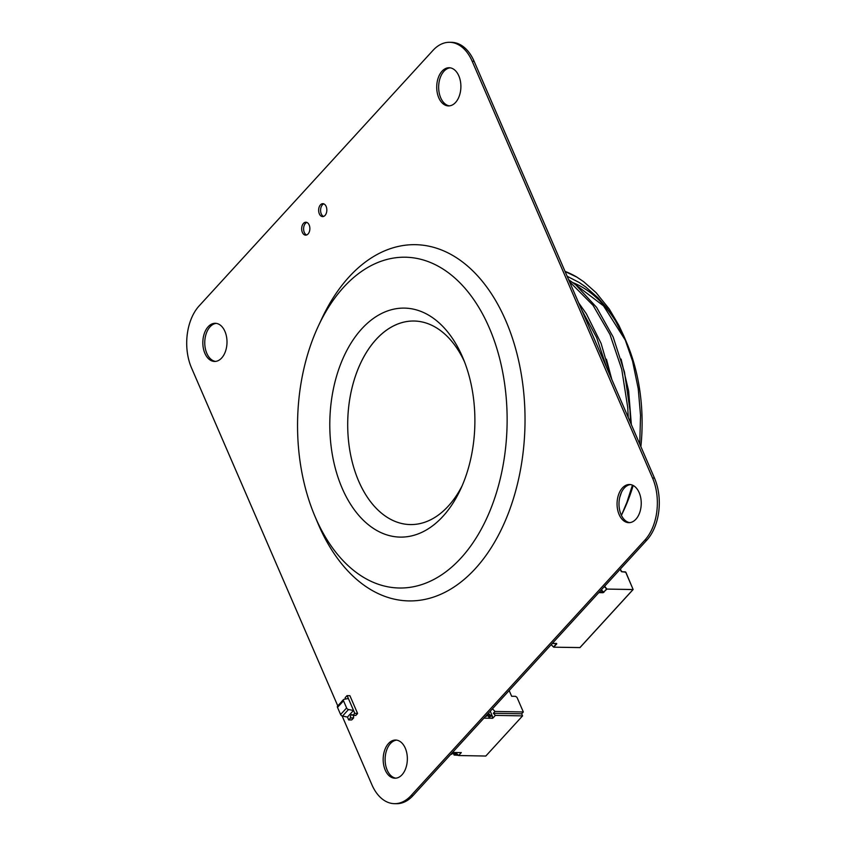 <?xml version="1.0" encoding="UTF-8"?>
<svg xmlns="http://www.w3.org/2000/svg" width="846" height="846" viewBox="0 0 846 846"><rect width="100%" height="100%" fill="white"/><g stroke="black" fill="none" stroke-linecap="round" stroke-linejoin="round"><path stroke-width="1.27" d="M337.776 705.892L191.524 367.925A44.531 28.204 91.1 0 1 199.138 305.903L433.015 50.358A44.531 28.204 91.1 0 1 449.628 42.3A44.531 28.204 91.1 0 1 472.184 61.272L652.541 478.032A44.531 28.204 91.1 0 1 644.927 540.055L411.04 795.6A44.531 28.204 91.1 0 1 394.426 803.668A44.531 28.204 91.1 0 1 371.87 784.686L342.154 716.002M449.628 42.3L451.574 42.332A44.531 28.204 91.1 0 1 474.13 61.314L654.476 478.075A44.531 28.204 91.1 0 1 646.862 540.097L412.985 795.642A44.531 28.204 91.1 0 1 396.372 803.7L394.426 803.668M216.238 323.373A19.088 12.087 -88.9 0 0 204.764 342.186A19.088 12.087 -88.9 0 0 215.529 361.411M221.673 357.995A19.088 12.087 -88.9 0 0 226.527 336.74A19.088 12.087 -88.9 0 0 215.275 323.288A19.088 12.087 -88.9 0 0 202.829 342.144A19.088 12.087 -88.9 0 0 214.556 361.454A19.088 12.087 -88.9 0 0 221.673 357.995M306.855 222.424A6.461 4.093 -88.9 0 0 303.608 228.642A6.461 4.093 -88.9 0 0 306.622 234.977M308.06 233.972A6.461 4.093 -88.9 0 0 309.699 226.77A6.461 4.093 -88.9 0 0 305.882 222.223A6.461 4.093 -88.9 0 0 301.673 228.6A6.461 4.093 -88.9 0 0 305.649 235.146A6.461 4.093 -88.9 0 0 308.06 233.972M450.125 67.828A19.088 12.087 -88.9 0 0 438.651 86.641A19.088 12.087 -88.9 0 0 449.416 105.866M455.56 102.461A19.088 12.087 -88.9 0 0 460.414 81.195A19.088 12.087 -88.9 0 0 449.152 67.743A19.088 12.087 -88.9 0 0 436.716 86.599A19.088 12.087 -88.9 0 0 448.443 105.909A19.088 12.087 -88.9 0 0 455.56 102.461M396.584 740.134A19.088 12.087 -88.9 0 0 385.12 758.947A19.088 12.087 -88.9 0 0 395.875 778.172M402.03 774.767A19.088 12.087 -88.9 0 0 406.873 753.5A19.088 12.087 -88.9 0 0 395.621 740.049A19.088 12.087 -88.9 0 0 383.175 758.904A19.088 12.087 -88.9 0 0 394.902 778.214A19.088 12.087 -88.9 0 0 402.03 774.767M323.828 203.875A6.461 4.093 -88.9 0 0 320.581 210.094A6.461 4.093 -88.9 0 0 323.595 216.428M325.033 215.434A6.461 4.093 -88.9 0 0 326.672 208.232A6.461 4.093 -88.9 0 0 322.855 203.675A6.461 4.093 -88.9 0 0 318.646 210.062A6.461 4.093 -88.9 0 0 322.622 216.597A6.461 4.093 -88.9 0 0 325.033 215.434M630.471 484.589A19.088 12.087 -88.9 0 0 618.997 503.402A19.088 12.087 -88.9 0 0 629.762 522.627M635.906 519.222A19.088 12.087 -88.9 0 0 640.76 497.956A19.088 12.087 -88.9 0 0 629.509 484.504A19.088 12.087 -88.9 0 0 617.062 503.37A19.088 12.087 -88.9 0 0 628.79 522.669A19.088 12.087 -88.9 0 0 635.906 519.222M604.636 586.236L606.899 589.08L633.136 589.525L625.649 572.065M625.448 571.885L621.842 571.79M599.306 592.2L603.632 592.232L606.635 588.943L604.33 586.564M601.02 590.18L602.997 592.718L598.778 592.634M602.997 592.718L606.899 589.08L633.009 589.567L580.039 647.444M556.319 643.457L556.784 643.838L553.665 647.179L579.647 647.602M552.279 643.436L556.52 643.7L553.506 646.989L551.275 644.684M552.301 643.563L550.831 645.022M598.947 592.454L600.279 590.994M451.584 754.209L452.885 752.877L452.092 752.908M450.759 754.368L452.811 752.454M456.967 752.528L456.47 753.638L455.486 753.617L455 752.496M454.143 755.076L453.583 753.775L452.324 753.49L453.583 753.775L454.143 755.076L455.486 753.617L454.143 755.076L455.127 755.097L456.999 752.612L455.127 755.097L454.143 755.076L455.127 755.097L456.47 753.638L455.486 753.617L454.143 755.076L453.583 753.775L454.757 752.496M487.476 714.31L487.634 714.912L485.498 716.403M486.334 716.245L487.508 714.955L486.841 714.944M490.257 711.2L491.748 714.648L490.257 711.2L491.748 714.648L489.876 717.133L487.074 715.526L488.565 715.557M491.219 715.674L490.236 715.653L491.219 715.674L489.876 717.133L491.748 714.648L488.893 717.112L488.332 715.811L489.665 714.352L488.332 715.811L487.074 715.526L489.876 717.133L488.893 717.112L490.236 715.653L489.665 714.352L488.332 715.811M487.656 714.056L489.665 714.352L487.973 715.547L489.305 714.087L487.656 714.056L489.305 714.087L490.236 715.653L488.893 717.112M477.736 724.885L478.773 723.795L477.736 724.885M471.053 732.192L472.089 731.092L471.053 732.192M464.369 739.489L465.406 738.399L464.369 739.489M457.686 746.785L458.733 745.696L457.686 746.785M491.568 714.997L492.7 718.296L495.375 715.378L522.564 715.885L485.805 756.038L458.627 755.531L485.805 756.038L522.564 715.885L521.654 713.802L523.325 711.972L517.012 697.39L515.584 696.332L517.012 697.39L523.325 711.972L495.005 711.444L492.457 708.811L495.005 711.444L493.334 713.273L495.375 715.378L522.564 715.885L521.654 713.802L493.334 713.273L495.005 711.444L523.325 711.972L517.012 697.39L515.584 696.332L511.64 696.258L515.584 696.332L511.64 696.258L509.176 690.548M491.251 715.61L492.182 715.621L492.7 718.296L483.923 718.138L492.7 718.296L495.375 715.378L522.564 715.885L485.805 756.038L458.627 755.531L461.292 752.612L458.627 755.531L456.565 753.448L458.627 755.531L461.292 752.612L452.515 752.454M458.416 755.319L454.757 755.087M353.966 715.43A2.168 1.375 -88.9 0 0 353.639 717.916L352.084 719.618L353.586 717.968L350.519 717.937L348.689 719.925L347.452 717.059L342.493 716.097L348.499 709.53L353.565 710.492L348.383 698.51L344.079 699.293A1.904 1.195 -137.5 0 0 343.592 699.547L337.575 706.114A1.904 1.195 -137.5 0 0 337.501 707.383L343.518 700.805A1.904 1.195 -137.5 0 1 343.592 699.547M343.518 700.805L346.617 707.965L340.6 714.532L337.501 707.383M348.499 709.53A1.904 1.195 -137.5 0 1 346.617 707.965M342.493 716.097A1.904 1.195 -137.5 0 1 340.6 714.532M357.424 713.77L355.722 715.409L357.361 713.622M352.824 715.409L355.944 715.399L352.824 715.409A2.168 1.375 -88.9 0 0 351.883 714.785A2.168 1.375 -88.9 0 0 350.582 717.863L350.519 717.937A2.295 1.449 91.1 0 1 351.883 714.659A2.295 1.449 91.1 0 1 352.888 715.346L354.812 713.358L353.565 710.492L354.707 713.347L352.867 715.356A2.252 1.428 91.1 0 0 351.862 714.669A2.252 1.428 91.1 0 0 350.53 717.916L353.385 717.968L351.545 719.978L348.689 719.925M353.639 717.916L350.582 717.863M347.452 717.059L353.469 710.481M348.795 719.925L350.635 717.916L348.795 719.925M354.707 713.347L352.972 715.356L355.722 715.409L357.562 713.4L354.812 713.358L347.146 695.645L348.383 698.51L347.04 695.634L345.21 697.643A2.252 1.428 91.1 0 1 345.316 699.071A2.295 1.449 91.1 0 0 345.221 697.633L345.157 697.696A2.168 1.375 -88.9 0 1 345.231 699.082M343.042 700.15L342.852 700.224A2.295 1.449 91.1 0 0 342.905 700.298A2.252 1.428 91.1 0 1 342.863 700.202L341.065 702.296M347.04 695.634L349.895 695.687L357.562 713.4M611.806 379.473L606.445 359.222M604.837 363.368L587.949 324.335M619.674 497.638L621.398 492.488M631.359 424.65L628.631 390.968L621.091 359.095M565.086 271.513L576.856 277.107L583.666 281.697L596.07 292.653L609.247 309.002L618.87 325.372L623.925 336.2L632.554 361.083L638.244 388.779L640.528 415.344L639.745 444.034M565.033 271.397A158.096 100.135 91.1 0 1 576.856 277.097M569.453 281.591L593.067 305.364L609.977 334.498L621.736 369.247L627.721 407.402L628.261 417.501M619.854 496.898L620.721 494.106M630.471 422.598L630.016 410.395L624.485 372.071L613.149 336.994L596.589 307.362L575.851 284.943L568.586 279.592M581.614 309.71L596.673 337.628L606.624 367.492M610.992 377.58L601.104 343.434L586.384 313.824L578.611 302.773M625.3 339.521L614.408 318.91L606.952 308.166L598.069 297.866L585.707 286.942L579.15 282.458L567.148 276.282M632.438 485.139L626.897 502.323L621.429 515.373L623.798 510.286A145.375 92.077 -88.9 0 0 633.178 485.488M621.376 515.256A145.375 92.077 -88.9 0 0 622.677 512.634M640.866 446.625A145.375 92.077 -88.9 0 0 626.918 343.286L626.484 342.239A147.162 93.208 91.1 0 1 627.372 344.375M572.869 282.606A147.162 93.208 91.1 0 1 624.221 337.142M625.945 341.15L603.568 305.903L574.878 284.161M343.73 287.164A165.414 104.767 91.1 0 1 489.432 328.195A165.414 104.767 91.1 0 1 460.309 558.762A165.414 104.767 91.1 0 1 314.828 516.028A165.414 104.767 91.1 0 1 318.382 325.996A165.414 104.767 91.1 0 1 343.73 287.164M314.828 516.028L317.937 523.399A178.136 112.825 -88.9 0 0 474.617 569.411A178.136 112.825 -88.9 0 0 505.971 321.12A178.136 112.825 -88.9 0 0 349.06 276.928A178.136 112.825 -88.9 0 0 321.766 318.741L318.382 325.996M361.76 328.84A114.517 72.534 -88.9 0 0 349.821 503.063A114.517 72.534 -88.9 0 0 460.467 489.506A114.517 72.534 -88.9 0 0 462.931 357.943A114.517 72.534 -88.9 0 0 361.76 328.84M376.11 339.447A101.795 64.476 -88.9 0 0 364.563 492.753A101.795 64.476 -88.9 0 0 462.159 485.72A101.795 64.476 -88.9 0 1 448.253 506.151A101.795 64.476 -88.9 0 1 410.278 524.573A101.795 64.476 -88.9 0 1 347.727 421.594A101.795 64.476 -88.9 0 1 414.085 321.025A101.795 64.476 -88.9 0 1 464.486 361.792A101.795 64.476 -88.9 0 0 376.11 339.447M452.324 753.49L454.165 752.475L453.583 753.775M456.47 753.638L455.486 753.617M490.236 715.653L489.665 714.352M478.741 723.795L477.768 724.885L478.741 723.795M472.057 731.092L471.095 732.192L472.057 731.092M465.374 738.389L464.412 739.489L465.374 738.389M458.691 745.696L457.728 746.796L458.691 745.696M522.564 715.885L521.654 713.802L523.325 711.972L495.005 711.444L492.457 708.811M454.165 752.475L453.223 753.511L453.668 753.966M492.182 715.621L492.7 718.296L495.375 715.378L493.334 713.273L495.005 711.444M523.325 711.972L521.654 713.802L493.334 713.273L495.375 715.378M521.654 713.802L493.334 713.273M458.627 755.531L456.565 753.448M492.7 718.296L483.923 718.138M474.13 61.314L472.184 61.272M654.476 478.075L652.541 478.032M646.862 540.097L644.927 540.055M412.985 795.642L411.04 795.6M621.26 571.494L625.776 572.277M603.896 592.359L601.326 589.852M621.165 571.336L620.245 569.189M556.552 643.457L552.332 643.383M551.243 644.715L553.474 647.021M451.426 754.378L452.769 752.919M487.508 714.955L486.175 716.414M489.305 714.087L487.973 715.547M620.308 569.115L621.725 571.727L625.818 572.15L633.136 589.525L580.007 647.56L553.665 647.179L551.201 644.768M451.553 754.336L452.885 752.877M487.634 714.912L486.302 716.372M626.452 342.175L624.094 336.602"/></g></svg>
